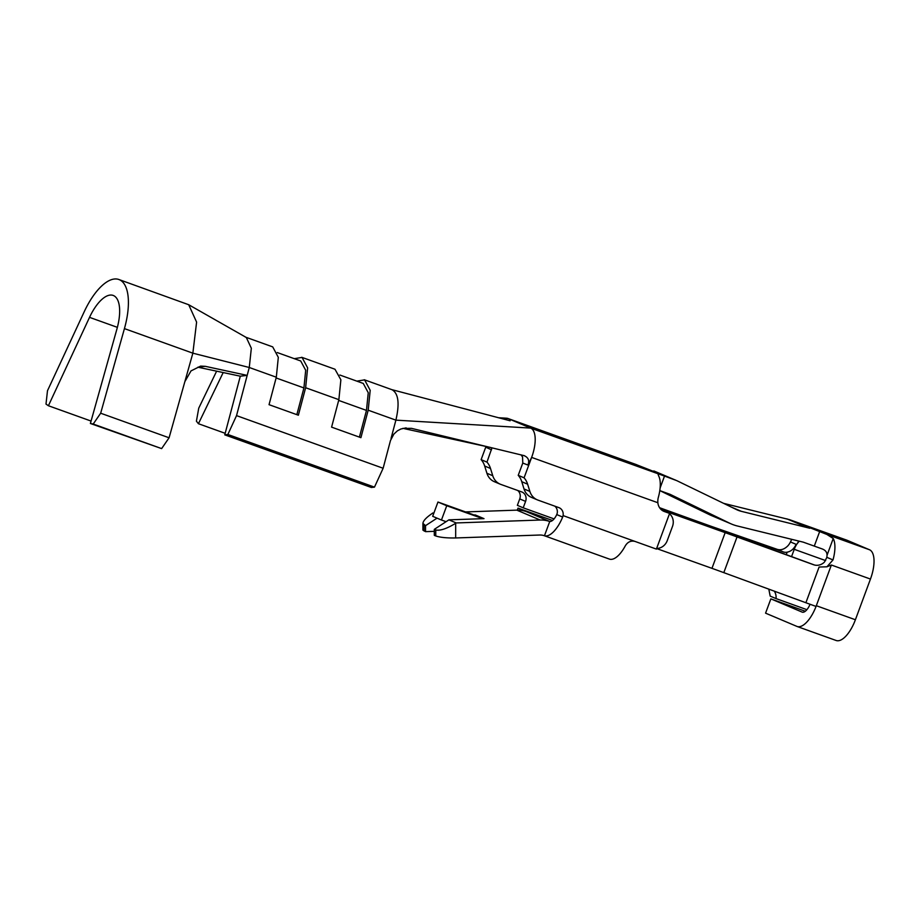 <?xml version="1.0" encoding="UTF-8"?>
<svg xmlns="http://www.w3.org/2000/svg" width="920" height="920" viewBox="0 0 920 920"><rect width="100%" height="100%" fill="white"/><g stroke="black" fill="none" stroke-linecap="round" stroke-linejoin="round"><path stroke-width="1.38" d="M846.492 540.051A26.645 11.086 109.8 0 1 846.733 540.132A26.645 11.086 109.8 0 1 846.975 540.224L869.481 549.746A26.645 11.086 109.8 0 1 870.458 579.059L855.404 619.746A26.645 11.086 109.8 0 1 836.176 640.504A26.645 11.086 109.8 0 1 835.935 640.412M796.835 626.37L765.567 613.157L770.856 598.874L805.322 611.248M770.856 598.874L802.125 612.099A11.419 4.749 -70.2 0 0 802.217 612.133A11.419 4.749 -70.2 0 0 810.06 604.268M661.469 509.852L725.167 532.645A38.065 0.793 -159.7 0 1 737.023 536.947L813.636 564.753A11.419 10.384 112.9 0 0 824.389 562.143L826.861 557.336L827.045 555.243C827.08 552.092 825.263 549.93 821.594 548.722L803.263 542.156L737.345 525.987A45.689 41.526 112.9 0 1 731.619 524.089L711.16 515.441A45.689 41.526 -67.1 0 1 709.389 514.636L659.801 490.601L670.231 494.385L729.847 523.296A45.689 41.526 112.9 0 0 731.619 524.089M799.261 541.167L797.812 542.88A11.419 4.749 -70.2 0 0 794.247 549.32L825.654 560.602M774.306 591.157A11.419 10.384 -67.1 0 1 776.031 598.586L806.909 609.672M776.031 598.586L770.178 596.114L768.809 589.145M805.345 525.515L846.733 540.132M659.594 507.713L704.513 523.917A38.065 0.793 20.3 0 0 715.127 527.689L777.4 549.412C781.022 550.39 784.507 549.194 787.876 545.824A10.637 7.084 125.6 0 0 790.464 541.949A26.645 11.086 109.8 0 1 791.763 539.338M846.975 540.224L789.348 519.604L826.884 534.451L833.221 538.51A26.645 11.086 109.8 0 1 833.002 559.935L826.919 566.8L831.369 565.018L870.458 579.059M819.087 567.042L805.885 602.738A38.065 0.793 20.3 0 0 816.051 606.429A26.657 11.098 109.8 0 1 797.077 626.474A26.657 11.098 109.8 0 1 796.835 626.382M814.499 565.018L735.241 535.946A53.302 1.115 20.3 0 0 718.646 529.931L660.847 509.266M819.087 567.03L826.919 566.8M809.807 528.252L741.359 511.336A30.452 27.68 -67.1 0 1 737.553 510.071A30.452 27.68 -67.1 0 1 736.368 509.53L676.752 480.631L664.505 476.077L660.134 487.899M635.191 464.186L675.567 480.102M723.603 503.343L789.348 519.604M790.464 541.949L796.099 544.329L791.556 556.6M796.099 544.329C794.144 548.722 791.165 551.344 787.163 552.184L786.244 554.656M777.158 549.32L783.299 551.919A12.408 9.269 111.7 0 0 787.163 552.184M805.885 602.738L723.81 572.642A38.065 0.793 20.3 0 0 711.965 568.341L656.604 548.55M498.375 417.726L506.563 418.209A26.645 11.086 109.8 0 1 507.909 418.473A26.645 11.086 109.8 0 1 508.139 418.565L530.644 428.087L664.505 476.077M659.249 474.26L658.064 474.26L658.594 475.812A26.645 11.086 -70.2 0 1 658.375 497.237A10.637 7.245 -83 0 0 657.869 502.734A11.419 10.384 113 0 0 663.906 511.347A11.419 10.384 113 0 0 664.401 511.543L663.435 511.129M783.299 551.919L724.523 531.415A53.302 1.115 -159.7 0 1 709.676 526.136L659.928 508.208M364.285 379.753L391.978 389.7C398.452 393.334 399.751 403.478 395.887 420.141L530.644 428.087A26.645 11.098 109.8 0 1 531.634 457.401L524.078 477.813A19.032 17.308 -67 0 1 527.62 484.184L529.874 491.429A15.226 13.846 113 0 0 537.326 499.859A15.226 13.846 113 0 0 537.97 500.112L558.819 507.598A7.613 6.923 -67 0 1 559.141 507.725A7.613 6.923 -67 0 1 563.086 515.602L656.397 549.102L669.61 513.406L664.401 511.543M636.744 464.749L508.139 418.565L499.318 417.979M491.981 447.81L486.967 462.116A19.032 17.308 -67.1 0 1 490.509 468.487L492.763 475.732A15.226 13.846 112.9 0 0 500.216 484.173A15.226 13.846 112.9 0 0 500.859 484.426L521.709 491.912A7.613 6.923 -67.1 0 1 522.031 492.039A7.613 6.923 -67.1 0 1 525.584 501.388L523.204 507.817L554.093 518.903M524.526 455.745L411.493 428.352L402.776 428.398M490.567 447.465L404.317 428.662M662.112 510.347L663.769 510.933A11.419 10.384 -67 0 1 664.251 511.129L667.172 512.359A11.419 10.384 -67.1 0 1 667.644 512.578M552.495 520.478L518.029 508.104L549.297 521.318A11.419 4.749 -70.2 0 0 549.401 521.364A11.419 4.749 -70.2 0 0 549.757 521.456A11.419 4.749 -70.2 0 0 556.761 514.567L557.244 513.13A7.613 6.923 113 0 0 554.806 506.161M537.326 499.859L531.472 497.386A15.226 13.846 -67 0 1 524.02 488.957L521.778 481.712A19.032 17.308 113 0 0 518.224 475.341L522.778 463.059L522.548 456.906L520.996 454.825M356.845 381.133L364.584 379.879L370.197 390.322L368.195 410.193L395.887 420.141L391.046 438.426M390.528 440.416L393.875 434.102L397.428 430.813L400.936 428.984L406.157 427.88M523.618 455.457C528.264 457.24 529.702 460.425 527.942 465.025M522.778 463.059L527.999 465.072L531.634 457.401L657.869 502.734M523.204 507.817L517.362 505.344L519.742 498.916A7.613 6.923 112.9 0 0 517.695 490.463M500.216 484.173L494.362 481.7A15.226 13.846 -67.1 0 1 486.921 473.271L484.667 466.014A19.032 17.308 112.9 0 0 481.125 459.643L486.024 446.395M491.51 449.834L486.404 447.488L486.438 446.487M223.18 372.565L198.433 423.717L225.17 433.308M486.967 462.116L481.125 459.643M383.134 468.257L374.474 487.128L371.381 487.485L224.767 434.849L240.304 376.188L197.88 367.195L205.321 366.332L247.181 375.383L236.532 415.621L383.134 468.257L390.505 440.416M669.61 513.406L666.678 512.175A11.419 10.384 -67.1 0 1 667.172 512.359M669.484 513.751A11.419 10.384 -67.1 0 1 672.497 526.389L667.219 540.672A11.419 10.384 -67.1 0 1 656.65 548.435M556.761 514.567L562.66 517.063L563.086 515.602M524.078 477.813L518.224 475.341M609.178 558.992A26.645 11.086 -70.2 0 0 609.419 559.096A26.645 11.086 -70.2 0 0 625.232 545.962C627.578 541.995 630.798 540.466 634.904 541.385M562.66 517.063A26.645 11.086 109.8 0 1 544.237 535.693L609.419 559.096M294.296 358.673L302.036 357.42L307.636 367.862L305.635 387.734L298.367 415.207L269.042 404.673L276.31 377.211L249.274 367.494L247.181 375.383L240.304 376.188M368.195 410.193L360.916 437.667L331.591 427.133L338.87 399.671L305.635 387.734M198.433 423.717L196.408 421.187L198.743 408.158L216.625 371.174M339.825 375.015L363.262 383.445L368.253 392.736L366.471 410.4L359.398 437.115M374.474 487.128L227.861 434.481L224.767 434.849M227.861 434.481L236.532 415.621M526.355 511.623A30.452 27.68 112.9 0 0 516.81 510.14L540.189 520.03A30.452 27.68 -67.1 0 1 549.734 521.514L544.456 535.773A15.249 13.857 112.9 0 0 539.683 535.026L455.676 537.958C446.798 538.108 440.162 537.441 435.769 535.969L434.309 535.359L434.309 529.356L448.902 519.846L456.205 522.939M245.364 337.065L272.711 346.886L278.311 357.339L276.31 377.211M246.318 337.502L251.332 348.243L249.274 367.494L192.855 353.176L184.862 381.639L191.004 370.909L200.617 366.103L205.321 366.332M334.983 369.242L340.872 379.799L338.87 399.671M277.265 352.555L300.714 360.985L305.693 370.277L303.922 387.941L296.838 414.655M124.43 328.612A53.302 22.183 -70.2 0 0 118.841 279.496L188.703 304.727L196.604 322.115L192.855 353.176L124.43 328.612L100.671 413.218L169.084 437.782L161.632 448.603L90.39 423.487L116.943 328.946A36.386 15.145 -70.2 0 0 113.126 295.412A36.386 15.145 -70.2 0 0 89.527 317.354L48.415 405.743L91.068 421.061M517.281 510.128L518.029 508.104M540.189 520.03L455.952 522.951M434.309 531.346L425.534 531.645L422.912 530.047M432.572 513.061L433.906 513.015M465.497 511.922L516.81 510.14M169.084 437.782L184.862 381.639M48.415 405.743L46 404.075L47.483 390.735L84.272 311.627A53.302 22.183 -70.2 0 1 118.841 279.496M90.39 423.487L93.207 424.039L100.671 413.218M161.632 448.603L93.207 424.039M432.825 513.049L433.745 513.441M472.673 515.016L475.226 514.924L484 518.639L448.902 519.846M455.687 523.284C446.798 528.689 440.162 530.92 435.769 529.977L434.309 529.356M437.046 518.155L425.546 525.653L422.912 523.388C423.223 520.731 426.362 517.396 432.308 513.394M425.546 525.653L425.534 531.645M441.45 520.018L432.687 516.316L437.966 502.032L472.845 514.556L481.608 518.259L446.74 505.747L441.45 520.018L446.085 521.686M437.966 502.032L446.74 505.747M826.884 534.451L869.481 549.746M831.369 565.018L816.316 605.716L855.404 619.746M816.316 605.716L816.04 606.429M833.002 559.935L826.861 557.336M827.045 555.243L833.221 538.51M819.582 531.76L814.303 546.043M798.514 540.983L797.812 542.88M786.83 518.846L807.288 527.493M711.965 568.341L725.167 532.645M723.81 572.642L737.023 536.947M709.389 514.636L729.847 523.296M731.331 507.092L741.359 511.336M653.821 470.936L674.279 479.596M484.667 466.014L490.509 468.487M486.921 473.271L492.763 475.732M519.742 498.916L525.584 501.388M666.678 512.175L663.769 510.933M529.874 491.429L524.02 488.957M527.62 484.184L521.778 481.712M338.675 400.418L366.471 410.4M117.369 327.347L89.527 317.354M455.687 523.123L455.676 537.958M303.922 387.941L276.115 377.959M435.769 529.977L435.769 535.969M424.074 531.035L424.085 525.033M797.077 626.474L836.176 640.504M507.909 418.473L635.927 464.45M510.128 420.785L391.483 389.551M334.96 369.23L301.725 357.293M246.307 337.49L188.703 304.727M422.912 523.388L422.912 530.139"/></g></svg>
